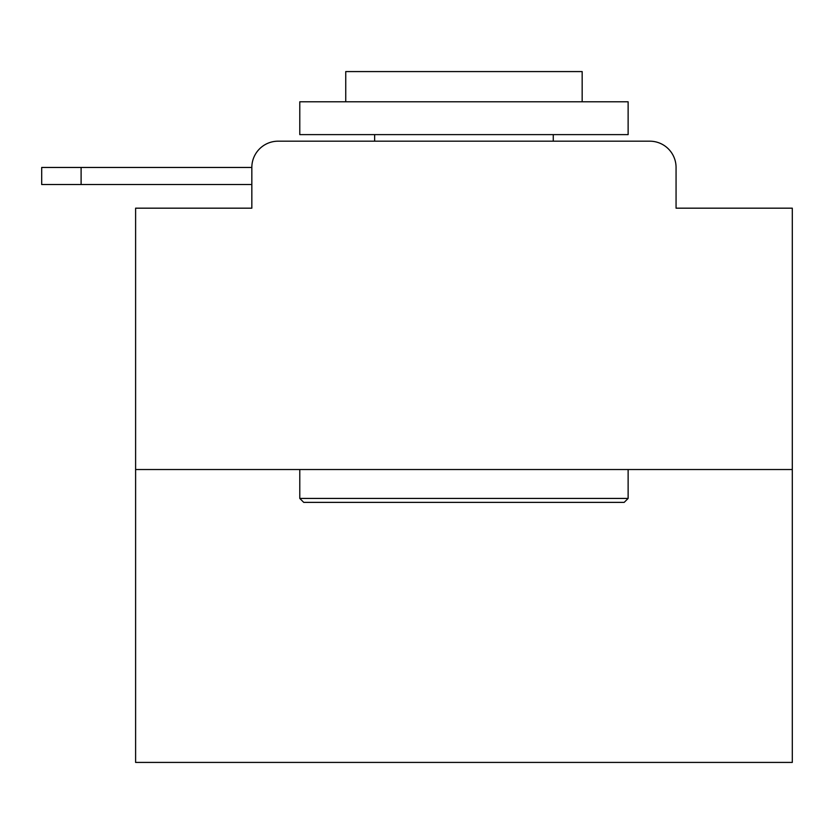 <?xml version="1.0" encoding="UTF-8"?>
<svg xmlns="http://www.w3.org/2000/svg" width="834" height="834" viewBox="0 0 834 834"><rect width="100%" height="100%" fill="white"/><g stroke="black" fill="none" stroke-linecap="round" stroke-linejoin="round"><path stroke-width="1.25" d="M251.837 167.457L251.837 208.177L251.837 184.533L41.7 184.533L41.7 167.457L251.837 167.457A26.271 26.271 0 0 1 278.108 141.186L361.508 141.186M792.3 469.532L135.608 469.532L135.608 762.422L792.3 762.422L792.3 208.177L676.061 208.177L676.061 167.457A26.271 26.271 0 0 0 649.801 141.186L278.108 141.186M135.608 469.532L135.608 208.177L251.837 208.177M566.401 141.186L649.801 141.186M676.061 208.177L676.061 167.457M624.186 502.37L303.722 502.37L299.781 498.43L628.127 498.43L624.186 502.37M299.781 101.79L628.127 101.79L628.127 134.618L299.781 134.618L299.781 101.79M582.163 101.79L582.163 71.578L345.745 71.578L345.745 101.79M299.781 469.532L299.781 498.43M628.127 469.532L628.127 498.43M374.643 134.618L374.643 141.186M553.265 134.618L553.265 141.186M81.106 167.457L81.106 184.533"/></g></svg>
